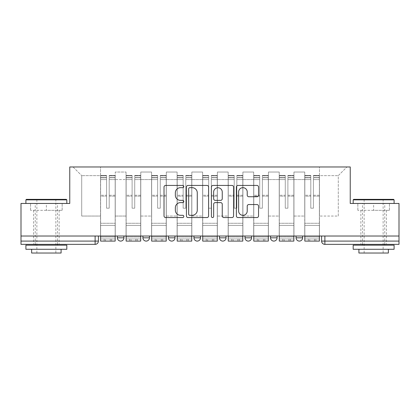 <?xml version="1.0" encoding="UTF-8"?>
<svg xmlns="http://www.w3.org/2000/svg" width="420" height="420" viewBox="0 0 420 420"><rect width="100%" height="100%" fill="white"/><g stroke="black" fill="none" stroke-linecap="round" stroke-linejoin="round"><path stroke-width="0.32" stroke-dasharray="2.1 1.58" d="M183.818 186.553A1.124 1.124 0 0 0 182.695 185.43L165.627 185.43A1.607 1.607 0 0 0 164.021 187.036L164.021 215.948A1.607 1.607 0 0 0 165.627 217.555L182.695 217.555A1.124 1.124 0 0 0 183.818 216.426A1.124 1.124 0 0 0 182.695 215.303L180.484 215.303A5.14 5.14 0 0 1 175.345 210.163L175.345 207.753A5.14 5.14 0 0 1 180.484 202.613L182.695 202.613A1.124 1.124 0 0 0 183.818 201.49A1.124 1.124 0 0 0 182.695 200.366L180.484 200.366A5.14 5.14 0 0 1 175.345 195.227L175.345 192.817A5.14 5.14 0 0 1 180.484 187.677L182.695 187.677A1.124 1.124 0 0 0 183.818 186.553M296.074 236.019L302.62 236.019L302.62 237.82A3.271 3.271 0 0 1 299.344 241.091A3.271 3.271 0 0 1 296.074 237.82L296.074 236.019L302.62 236.019M270.543 236.019L277.09 236.019L277.09 237.82A3.271 3.271 0 0 1 273.819 241.091A3.271 3.271 0 0 0 277.09 237.82L270.543 237.82L270.543 236.019L277.09 236.019M245.018 236.019L251.564 236.019L251.564 237.82L245.018 237.82L245.018 236.019L251.564 236.019M226.039 236.019L219.492 236.019L226.039 236.019L226.039 237.82A3.271 3.271 0 0 1 222.763 241.091A3.271 3.271 0 0 0 226.039 237.82L219.492 237.82M193.961 236.019L200.508 236.019L193.961 236.019M168.436 236.019L174.983 236.019L168.436 236.019M142.91 236.019L149.457 236.019L142.91 236.019M117.38 236.019L123.926 236.019L117.38 236.019M46.363 244.361L33.6 244.361L46.363 244.361M46.363 210.326L30.571 210.326L62.155 210.326L46.363 210.326L46.363 203.453L62.155 203.453L30.571 203.453L66.817 203.453L25.909 203.453L46.363 203.453L46.363 210.326M373.637 244.361L360.875 244.361L373.637 244.361M373.637 210.326L357.845 210.326L389.429 210.326L373.637 210.326L373.637 203.453L389.429 203.453L357.845 203.453L394.091 203.453L353.183 203.453L373.637 203.453L373.637 210.326M399 236.019L21 236.019L21 203.453L69.762 203.453L69.762 166.966L350.238 166.966L350.238 203.453L399 203.453L399 241.091L321.599 241.091A3.271 3.271 0 0 0 324.875 244.361L399 244.361L399 241.091M21 241.091L21 236.019L98.401 236.019L98.401 241.091L21 241.091L21 244.361L95.125 244.361A3.271 3.271 0 0 0 98.401 241.091M115.253 179.566L115.253 216.053L115.253 179.566L126.053 179.566L126.053 172.037L126.053 216.053L126.053 179.566L115.253 179.566M115.253 236.019L115.253 172.037L126.053 172.037L115.253 172.037L115.253 236.019L115.253 225.383L100.527 225.383L115.253 225.383L115.253 236.019L100.527 236.019L100.527 166.966L319.473 166.966L73.038 166.966L100.527 166.966L100.527 216.053L100.527 175.639L81.711 175.639L100.527 175.639L100.527 166.966L100.527 236.019L100.527 225.383L100.527 236.019L115.253 236.019M126.053 236.019L126.053 172.037L115.253 172.037L126.053 172.037L126.053 236.019L126.053 225.383L140.784 225.383L126.053 225.383L126.053 236.019L140.784 236.019L140.784 172.037L140.784 179.566L140.784 172.037L151.583 172.037L151.583 179.566L151.583 172.037L140.784 172.037L140.784 236.019L140.784 225.383L140.784 236.019L126.053 236.019M140.784 216.053L140.784 179.566L140.784 216.053L151.583 216.053L151.583 179.566L151.583 216.053L140.784 216.053M151.583 236.019L151.583 172.037L140.784 172.037L151.583 172.037L151.583 236.019L151.583 225.383L166.309 225.383L151.583 225.383L151.583 236.019L166.309 236.019L166.309 172.037L166.309 179.566L166.309 172.037L177.109 172.037L177.109 179.566L177.109 172.037L166.309 172.037L166.309 236.019L166.309 225.383L166.309 236.019L151.583 236.019M166.309 216.053L166.309 179.566L166.309 216.053L177.109 216.053L177.109 179.566L177.109 216.053L166.309 216.053M177.109 236.019L177.109 172.037L166.309 172.037L177.109 172.037L177.109 236.019L177.109 225.383L191.835 225.383L177.109 225.383L177.109 236.019L191.835 236.019L191.835 172.037L191.835 179.566L191.835 172.037L202.634 172.037L202.634 179.566L202.634 172.037L191.835 172.037L191.835 236.019L191.835 225.383L191.835 236.019L177.109 236.019M191.835 216.053L191.835 179.566L191.835 216.053L202.634 216.053L202.634 179.566L202.634 216.053L191.835 216.053M202.634 236.019L202.634 172.037L191.835 172.037L202.634 172.037L202.634 236.019L202.634 225.383L217.366 225.383L202.634 225.383L202.634 236.019L217.366 236.019L217.366 172.037L217.366 179.566L217.366 172.037L228.165 172.037L228.165 179.566L228.165 172.037L217.366 172.037L217.366 236.019L217.366 225.383L217.366 236.019L202.634 236.019M217.366 216.053L217.366 179.566L217.366 216.053L228.165 216.053L228.165 179.566L228.165 216.053L217.366 216.053M228.165 236.019L228.165 172.037L217.366 172.037L228.165 172.037L228.165 236.019L228.165 225.383L242.891 225.383L228.165 225.383L228.165 236.019L242.891 236.019L242.891 172.037L242.891 179.566L242.891 172.037L253.691 172.037L253.691 179.566L253.691 172.037L242.891 172.037L242.891 236.019L242.891 225.383L242.891 236.019L228.165 236.019M242.891 216.053L242.891 179.566L242.891 216.053L253.691 216.053L253.691 179.566L253.691 216.053L242.891 216.053M253.691 236.019L253.691 172.037L242.891 172.037L253.691 172.037L253.691 236.019L253.691 225.383L268.417 225.383L253.691 225.383L253.691 236.019L268.417 236.019L268.417 172.037L268.417 179.566L268.417 172.037L279.216 172.037L279.216 179.566L279.216 172.037L268.417 172.037L268.417 236.019L268.417 225.383L268.417 236.019L253.691 236.019M268.417 216.053L268.417 179.566L268.417 216.053L279.216 216.053L279.216 179.566L279.216 216.053L268.417 216.053M279.216 236.019L279.216 172.037L268.417 172.037L279.216 172.037L279.216 236.019L279.216 225.383L293.947 225.383L279.216 225.383L279.216 236.019L293.947 236.019L293.947 172.037L293.947 179.566L293.947 172.037L304.747 172.037L304.747 179.566L304.747 172.037L293.947 172.037L293.947 236.019L293.947 225.383L293.947 236.019L279.216 236.019M293.947 216.053L293.947 179.566L293.947 216.053L304.747 216.053L304.747 179.566L304.747 216.053L293.947 216.053M304.747 236.019L304.747 172.037L293.947 172.037L304.747 172.037L304.747 236.019L304.747 225.383L319.473 225.383L304.747 225.383L304.747 236.019L319.473 236.019L319.473 166.966L346.962 166.966L319.473 166.966L319.473 175.639L338.289 175.639L319.473 175.639L319.473 216.053L319.473 166.966L319.473 236.019L304.747 236.019L319.473 236.019L319.473 225.383L319.473 236.019L304.747 236.019M115.253 216.053L126.053 216.053L115.253 216.053M81.711 216.053L81.711 175.639L81.711 216.053L100.527 216.053L81.711 216.053M338.289 216.053L338.289 175.639L346.962 166.966L338.289 175.639L338.289 216.053L319.473 216.053L338.289 216.053M324.875 236.019L321.599 236.019L324.875 236.019L324.875 244.361A3.271 3.271 0 0 1 321.599 241.091M21 236.019L98.401 236.019M174.983 237.82L168.436 237.82A3.271 3.271 0 0 0 171.707 241.091M200.508 237.82L193.961 237.82A3.271 3.271 0 0 0 197.237 241.091M73.038 166.966L81.711 175.639L73.038 166.966M62.155 210.326L62.155 203.453L62.155 210.326M30.571 210.326L30.571 203.453L30.571 210.326M389.429 210.326L389.429 203.453L389.429 210.326M357.845 210.326L357.845 203.453L357.845 210.326M208.593 215.948L208.593 187.036A1.607 1.607 0 0 0 206.987 185.43L188.034 185.43A1.607 1.607 0 0 0 186.428 187.036L186.428 215.948A1.607 1.607 0 0 0 188.034 217.555L206.987 217.555A1.607 1.607 0 0 0 208.593 215.948M189.803 187.677A1.124 1.124 0 0 0 188.68 188.8L188.68 214.179A1.124 1.124 0 0 0 189.803 215.303L192.129 215.303A5.14 5.14 0 0 0 197.269 210.163L197.269 192.817A5.14 5.14 0 0 0 192.129 187.677L189.803 187.677M213.014 185.43L231.966 185.43A1.607 1.607 0 0 1 233.572 187.036L233.572 215.948A1.607 1.607 0 0 1 231.966 217.555L223.855 217.555A1.607 1.607 0 0 1 222.248 215.948L222.248 204.22A1.607 1.607 0 0 0 220.642 202.613L215.261 202.613A1.607 1.607 0 0 0 213.654 204.22L213.654 216.426A1.124 1.124 0 0 1 212.531 217.555A1.124 1.124 0 0 1 211.407 216.426L211.407 187.036A1.607 1.607 0 0 1 213.014 185.43M222.248 192.055A4.295 4.295 0 0 0 217.948 187.756A4.295 4.295 0 0 0 213.654 192.055L213.654 198.76A1.607 1.607 0 0 0 215.261 200.366L220.642 200.366A1.607 1.607 0 0 0 222.248 198.76L222.248 192.055M248.829 196.754L256.94 196.754A1.607 1.607 0 0 0 258.547 195.148L258.547 187.036A1.607 1.607 0 0 0 256.94 185.43L237.988 185.43A1.607 1.607 0 0 0 236.381 187.036L236.381 215.948A1.607 1.607 0 0 0 237.988 217.555L256.94 217.555A1.607 1.607 0 0 0 258.547 215.948L258.547 206.147A1.607 1.607 0 0 0 256.94 204.545L248.829 204.545A1.607 1.607 0 0 0 247.222 206.147L247.222 211.008A4.295 4.295 0 0 1 242.928 215.303A4.295 4.295 0 0 1 238.628 211.008L238.628 191.977A4.295 4.295 0 0 1 242.928 187.677A4.295 4.295 0 0 1 247.222 191.977L247.222 195.148A1.607 1.607 0 0 0 248.829 196.754M104.129 238.964L104.129 241.091L111.657 241.091L104.129 241.091L104.129 238.964L111.657 238.964L104.129 238.964M115.175 236.019L115.175 177.602L109.2 177.823L109.2 187.42L109.2 175.471L109.2 208.199L106.58 208.199L106.58 177.602L106.58 195.248L100.611 195.248L100.611 175.76L100.611 225.383L100.611 195.248L106.58 195.248L106.58 175.471L106.58 196.172L100.611 196.172L100.611 223.256L100.611 196.172L106.58 196.172L106.58 175.471L106.58 208.199L109.2 208.199L109.2 177.602L115.175 177.823L115.175 187.42L115.175 175.471L115.175 241.091L100.611 241.091L100.611 177.602L100.611 241.091L105.52 241.091L105.52 238.964L100.611 238.964L115.175 238.964L105.52 238.964M115.175 196.172L109.2 196.172L109.2 208.199L109.2 196.172L115.175 196.172L115.175 223.256L100.611 223.256L115.175 223.256L115.175 196.172M100.611 177.739L106.58 177.739L100.611 177.739M100.611 175.76L100.611 179.603L100.611 175.471L100.611 175.76L106.58 175.76L100.611 175.76M106.58 196.172L106.58 208.199L106.58 196.172M100.611 236.019L100.611 179.603L106.58 179.603L106.58 208.199L109.2 208.199L109.2 195.248L115.175 195.248L115.175 225.383L115.175 195.248L109.2 195.248L109.2 208.199L106.58 208.199L106.58 195.248L106.58 208.199L109.2 208.199L106.58 208.199L109.2 208.199L106.58 208.199L106.58 179.603L100.611 179.603L100.611 241.091L115.175 241.091L115.175 237.001L100.611 237.001L115.175 237.001L115.175 241.091L105.52 241.091M109.2 208.199L109.2 179.603L109.2 208.199M115.175 225.383L100.611 225.383L115.175 225.383M111.657 238.964L111.657 241.091L111.657 238.964M129.654 238.964L129.654 241.091L137.183 241.091L129.654 241.091L129.654 238.964L137.183 238.964L129.654 238.964M140.7 236.019L140.7 177.602L134.726 177.823L134.726 187.42L134.726 175.471L134.726 208.199L132.111 208.199L132.111 177.602L132.111 195.248L126.136 195.248L126.136 175.76L126.136 225.383L126.136 195.248L132.111 195.248L132.111 175.471L132.111 196.172L126.136 196.172L126.136 223.256L126.136 196.172L132.111 196.172L132.111 175.471L132.111 208.199L134.726 208.199L134.726 177.602L140.7 177.823L140.7 187.42L140.7 175.471L140.7 241.091L126.136 241.091L126.136 177.602L126.136 241.091L131.045 241.091L131.045 238.964L126.136 238.964L140.7 238.964L131.045 238.964M140.7 196.172L134.726 196.172L134.726 208.199L134.726 196.172L140.7 196.172L140.7 223.256L126.136 223.256L140.7 223.256L140.7 196.172M126.136 177.739L132.111 177.739L126.136 177.739M126.136 175.76L126.136 179.603L126.136 175.471L126.136 175.76L132.111 175.76L126.136 175.76M132.111 196.172L132.111 208.199L132.111 196.172M126.136 236.019L126.136 179.603L132.111 179.603L132.111 208.199L134.726 208.199L134.726 195.248L140.7 195.248L140.7 225.383L140.7 195.248L134.726 195.248L134.726 208.199L132.111 208.199L132.111 195.248L132.111 208.199L134.726 208.199L132.111 208.199L134.726 208.199L132.111 208.199L132.111 179.603L126.136 179.603L126.136 241.091L140.7 241.091L140.7 237.001L126.136 237.001L140.7 237.001L140.7 241.091L131.045 241.091M134.726 208.199L134.726 179.603L134.726 208.199M140.7 225.383L126.136 225.383L140.7 225.383M137.183 238.964L137.183 241.091L137.183 238.964M155.179 238.964L155.179 241.091L162.708 241.091L155.179 241.091L155.179 238.964L162.708 238.964L155.179 238.964M166.226 236.019L166.226 177.602L160.256 177.823L160.256 187.42L160.256 175.471L160.256 208.199L157.637 208.199L157.637 177.602L157.637 195.248L151.662 195.248L151.662 175.76L151.662 225.383L151.662 195.248L157.637 195.248L157.637 175.471L157.637 196.172L151.662 196.172L151.662 223.256L151.662 196.172L157.637 196.172L157.637 175.471L157.637 208.199L160.256 208.199L160.256 177.602L166.226 177.823L166.226 187.42L166.226 175.471L166.226 241.091L151.662 241.091L151.662 177.602L151.662 241.091L156.571 241.091L156.571 238.964L151.662 238.964L166.226 238.964L156.571 238.964M166.226 196.172L160.256 196.172L160.256 208.199L160.256 196.172L166.226 196.172L166.226 223.256L151.662 223.256L166.226 223.256L166.226 196.172M151.662 177.739L157.637 177.739L151.662 177.739M151.662 175.76L151.662 179.603L151.662 175.471L151.662 175.76L157.637 175.76L151.662 175.76M157.637 196.172L157.637 208.199L157.637 196.172M151.662 236.019L151.662 179.603L157.637 179.603L157.637 208.199L160.256 208.199L160.256 195.248L166.226 195.248L166.226 225.383L166.226 195.248L160.256 195.248L160.256 208.199L157.637 208.199L157.637 195.248L157.637 208.199L160.256 208.199L157.637 208.199L160.256 208.199L157.637 208.199L157.637 179.603L151.662 179.603L151.662 241.091L166.226 241.091L166.226 237.001L151.662 237.001L166.226 237.001L166.226 241.091L156.571 241.091M160.256 208.199L160.256 179.603L160.256 208.199M166.226 225.383L151.662 225.383L166.226 225.383M162.708 238.964L162.708 241.091L162.708 238.964M180.71 238.964L180.71 241.091L188.239 241.091L180.71 241.091L180.71 238.964L188.239 238.964L180.71 238.964M191.756 236.019L191.756 177.602L185.782 177.823L185.782 187.42L185.782 175.471L185.782 208.199L183.162 208.199L183.162 177.602L183.162 195.248L177.193 195.248L177.193 175.76L177.193 225.383L177.193 195.248L183.162 195.248L183.162 175.471L183.162 196.172L177.193 196.172L177.193 223.256L177.193 196.172L183.162 196.172L183.162 175.471L183.162 208.199L185.782 208.199L185.782 177.602L191.756 177.823L191.756 187.42L191.756 175.471L191.756 241.091L177.193 241.091L177.193 177.602L177.193 241.091L182.102 241.091L182.102 238.964L177.193 238.964L191.756 238.964L182.102 238.964M191.756 196.172L185.782 196.172L185.782 208.199L185.782 196.172L191.756 196.172L191.756 223.256L177.193 223.256L191.756 223.256L191.756 196.172M177.193 177.739L183.162 177.739L177.193 177.739M177.193 175.76L177.193 179.603L177.193 175.471L177.193 175.76L183.162 175.76L177.193 175.76M183.162 196.172L183.162 208.199L183.162 196.172M177.193 236.019L177.193 179.603L183.162 179.603L183.162 208.199L185.782 208.199L185.782 195.248L191.756 195.248L191.756 225.383L191.756 195.248L185.782 195.248L185.782 208.199L183.162 208.199L183.162 195.248L183.162 208.199L185.782 208.199L183.162 208.199L185.782 208.199L183.162 208.199L183.162 179.603L177.193 179.603L177.193 241.091L191.756 241.091L191.756 237.001L177.193 237.001L191.756 237.001L191.756 241.091L182.102 241.091M185.782 208.199L185.782 179.603L185.782 208.199M191.756 225.383L177.193 225.383L191.756 225.383M188.239 238.964L188.239 241.091L188.239 238.964M206.236 238.964L206.236 241.091L213.764 241.091L206.236 241.091L206.236 238.964L213.764 238.964L206.236 238.964M217.282 236.019L217.282 177.602L211.307 177.823L211.307 187.42L211.307 175.471L211.307 208.199L208.693 208.199L208.693 177.602L208.693 195.248L202.718 195.248L202.718 175.76L202.718 225.383L202.718 195.248L208.693 195.248L208.693 175.471L208.693 196.172L202.718 196.172L202.718 223.256L202.718 196.172L208.693 196.172L208.693 175.471L208.693 208.199L211.307 208.199L211.307 177.602L217.282 177.823L217.282 187.42L217.282 175.471L217.282 241.091L202.718 241.091L202.718 177.602L202.718 241.091L207.627 241.091L207.627 238.964L202.718 238.964L217.282 238.964L207.627 238.964M217.282 196.172L211.307 196.172L211.307 208.199L211.307 196.172L217.282 196.172L217.282 223.256L202.718 223.256L217.282 223.256L217.282 196.172M202.718 177.739L208.693 177.739L202.718 177.739M202.718 175.76L202.718 179.603L202.718 175.471L202.718 175.76L208.693 175.76L202.718 175.76M208.693 196.172L208.693 208.199L208.693 196.172M202.718 236.019L202.718 179.603L208.693 179.603L208.693 208.199L211.307 208.199L211.307 195.248L217.282 195.248L217.282 225.383L217.282 195.248L211.307 195.248L211.307 208.199L208.693 208.199L208.693 195.248L208.693 208.199L211.307 208.199L208.693 208.199L211.307 208.199L208.693 208.199L208.693 179.603L202.718 179.603L202.718 241.091L217.282 241.091L217.282 237.001L202.718 237.001L217.282 237.001L217.282 241.091L207.627 241.091M211.307 208.199L211.307 179.603L211.307 208.199M217.282 225.383L202.718 225.383L217.282 225.383M213.764 238.964L213.764 241.091L213.764 238.964M231.761 238.964L231.761 241.091L239.29 241.091L231.761 241.091L231.761 238.964L239.29 238.964L231.761 238.964M242.807 236.019L242.807 177.602L236.838 177.823L236.838 187.42L236.838 175.471L236.838 208.199L234.218 208.199L234.218 177.602L234.218 195.248L228.244 195.248L228.244 175.76L228.244 225.383L228.244 195.248L234.218 195.248L234.218 175.471L234.218 196.172L228.244 196.172L228.244 223.256L228.244 196.172L234.218 196.172L234.218 175.471L234.218 208.199L236.838 208.199L236.838 177.602L242.807 177.823L242.807 187.42L242.807 175.471L242.807 241.091L228.244 241.091L228.244 177.602L228.244 241.091L233.153 241.091L233.153 238.964L228.244 238.964L242.807 238.964L233.153 238.964M242.807 196.172L236.838 196.172L236.838 208.199L236.838 196.172L242.807 196.172L242.807 223.256L228.244 223.256L242.807 223.256L242.807 196.172M228.244 177.739L234.218 177.739L228.244 177.739M228.244 175.76L228.244 179.603L228.244 175.471L228.244 175.76L234.218 175.76L228.244 175.76M234.218 196.172L234.218 208.199L234.218 196.172M228.244 236.019L228.244 179.603L234.218 179.603L234.218 208.199L236.838 208.199L236.838 195.248L242.807 195.248L242.807 225.383L242.807 195.248L236.838 195.248L236.838 208.199L234.218 208.199L234.218 195.248L234.218 208.199L236.838 208.199L234.218 208.199L236.838 208.199L234.218 208.199L234.218 179.603L228.244 179.603L228.244 241.091L242.807 241.091L242.807 237.001L228.244 237.001L242.807 237.001L242.807 241.091L233.153 241.091M236.838 208.199L236.838 179.603L236.838 208.199M242.807 225.383L228.244 225.383L242.807 225.383M239.29 238.964L239.29 241.091L239.29 238.964M66.329 199.364L26.402 199.364M25.909 199.857L66.817 199.857M25.909 249.275L66.817 249.275M25.909 245.18L66.817 245.18M31.637 253.034L61.089 253.034M46.363 199.857L55.855 199.857L46.363 199.857M393.598 199.364L353.671 199.364M353.183 199.857L394.091 199.857M353.183 249.275L394.091 249.275M353.183 245.18L394.091 245.18M358.911 253.034L388.364 253.034M373.637 199.857L383.129 199.857L373.637 199.857M257.292 238.964L257.292 241.091L264.821 241.091L257.292 241.091L257.292 238.964L264.821 238.964L257.292 238.964M268.338 236.019L268.338 177.602L262.363 177.823L262.363 187.42L262.363 175.471L262.363 208.199L259.744 208.199L259.744 177.602L259.744 195.248L253.775 195.248L253.775 175.76L253.775 225.383L253.775 195.248L259.744 195.248L259.744 175.471L259.744 196.172L253.775 196.172L253.775 223.256L253.775 196.172L259.744 196.172L259.744 175.471L259.744 208.199L262.363 208.199L262.363 177.602L268.338 177.823L268.338 187.42L268.338 175.471L268.338 241.091L253.775 241.091L253.775 177.602L253.775 241.091L258.683 241.091L258.683 238.964L253.775 238.964L268.338 238.964L258.683 238.964M268.338 196.172L262.363 196.172L262.363 208.199L262.363 196.172L268.338 196.172L268.338 223.256L253.775 223.256L268.338 223.256L268.338 196.172M253.775 177.739L259.744 177.739L253.775 177.739M253.775 175.76L253.775 179.603L253.775 175.471L253.775 175.76L259.744 175.76L253.775 175.76M259.744 196.172L259.744 208.199L259.744 196.172M253.775 236.019L253.775 179.603L259.744 179.603L259.744 208.199L262.363 208.199L262.363 195.248L268.338 195.248L268.338 225.383L268.338 195.248L262.363 195.248L262.363 208.199L259.744 208.199L259.744 195.248L259.744 208.199L262.363 208.199L259.744 208.199L262.363 208.199L259.744 208.199L259.744 179.603L253.775 179.603L253.775 241.091L268.338 241.091L268.338 237.001L253.775 237.001L268.338 237.001L268.338 241.091L258.683 241.091M262.363 208.199L262.363 179.603L262.363 208.199M268.338 225.383L253.775 225.383L268.338 225.383M264.821 238.964L264.821 241.091L264.821 238.964M282.818 238.964L282.818 241.091L290.346 241.091L282.818 241.091L282.818 238.964L290.346 238.964L282.818 238.964M293.864 236.019L293.864 177.602L287.889 177.823L287.889 187.42L287.889 175.471L287.889 208.199L285.274 208.199L285.274 177.602L285.274 195.248L279.3 195.248L279.3 175.76L279.3 225.383L279.3 195.248L285.274 195.248L285.274 175.471L285.274 196.172L279.3 196.172L279.3 223.256L279.3 196.172L285.274 196.172L285.274 175.471L285.274 208.199L287.889 208.199L287.889 177.602L293.864 177.823L293.864 187.42L293.864 175.471L293.864 241.091L279.3 241.091L279.3 177.602L279.3 241.091L284.209 241.091L284.209 238.964L279.3 238.964L293.864 238.964L284.209 238.964M293.864 196.172L287.889 196.172L287.889 208.199L287.889 196.172L293.864 196.172L293.864 223.256L279.3 223.256L293.864 223.256L293.864 196.172M279.3 177.739L285.274 177.739L279.3 177.739M279.3 175.76L279.3 179.603L279.3 175.471L279.3 175.76L285.274 175.76L279.3 175.76M285.274 196.172L285.274 208.199L285.274 196.172M279.3 236.019L279.3 179.603L285.274 179.603L285.274 208.199L287.889 208.199L287.889 195.248L293.864 195.248L293.864 225.383L293.864 195.248L287.889 195.248L287.889 208.199L285.274 208.199L285.274 195.248L285.274 208.199L287.889 208.199L285.274 208.199L287.889 208.199L285.274 208.199L285.274 179.603L279.3 179.603L279.3 241.091L293.864 241.091L293.864 237.001L279.3 237.001L293.864 237.001L293.864 241.091L284.209 241.091M287.889 208.199L287.889 179.603L287.889 208.199M293.864 225.383L279.3 225.383L293.864 225.383M290.346 238.964L290.346 241.091L290.346 238.964M308.343 238.964L308.343 241.091L315.871 241.091L308.343 241.091L308.343 238.964L315.871 238.964L308.343 238.964M319.389 236.019L319.389 177.602L313.42 177.823L313.42 187.42L313.42 175.471L313.42 208.199L310.8 208.199L310.8 177.602L310.8 195.248L304.826 195.248L304.826 175.76L304.826 225.383L304.826 195.248L310.8 195.248L310.8 175.471L310.8 196.172L304.826 196.172L304.826 223.256L304.826 196.172L310.8 196.172L310.8 175.471L310.8 208.199L313.42 208.199L313.42 177.602L319.389 177.823L319.389 187.42L319.389 175.471L319.389 241.091L304.826 241.091L304.826 177.602L304.826 241.091L309.734 241.091L309.734 238.964L304.826 238.964L319.389 238.964L309.734 238.964M319.389 196.172L313.42 196.172L313.42 208.199L313.42 196.172L319.389 196.172L319.389 223.256L304.826 223.256L319.389 223.256L319.389 196.172M304.826 177.739L310.8 177.739L304.826 177.739M304.826 175.76L304.826 179.603L304.826 175.471L304.826 175.76L310.8 175.76L304.826 175.76M310.8 196.172L310.8 208.199L310.8 196.172M304.826 236.019L304.826 179.603L310.8 179.603L310.8 208.199L313.42 208.199L313.42 195.248L319.389 195.248L319.389 225.383L319.389 195.248L313.42 195.248L313.42 208.199L310.8 208.199L310.8 195.248L310.8 208.199L313.42 208.199L310.8 208.199L313.42 208.199L310.8 208.199L310.8 179.603L304.826 179.603L304.826 241.091L319.389 241.091L319.389 237.001L304.826 237.001L319.389 237.001L319.389 241.091L309.734 241.091M313.42 208.199L313.42 179.603L313.42 208.199M319.389 225.383L304.826 225.383L319.389 225.383M315.871 238.964L315.871 241.091L315.871 238.964M299.344 241.091A3.271 3.271 0 0 0 302.62 237.82L296.074 237.82M149.457 237.82L142.91 237.82M123.926 237.82L117.38 237.82M304.747 179.566L293.947 179.566L304.747 179.566M279.216 179.566L268.417 179.566L279.216 179.566M253.691 179.566L242.891 179.566L253.691 179.566M228.165 179.566L217.366 179.566L228.165 179.566M202.634 179.566L191.835 179.566L202.634 179.566M177.109 179.566L166.309 179.566L177.109 179.566M151.583 179.566L140.784 179.566L151.583 179.566M95.125 236.019L95.125 244.361M106.58 177.823L100.611 177.823L106.58 177.823M115.175 175.76L109.2 175.76L115.175 175.76M115.175 179.603L109.2 179.603L115.175 179.603M106.58 175.844L100.611 175.844L106.58 175.844M106.58 179.603L100.611 179.603L106.58 179.603M115.175 175.844L109.2 175.844L115.175 175.844M115.175 177.739L109.2 177.739L115.175 177.739M110.266 238.964L110.266 241.091M132.111 177.823L126.136 177.823L132.111 177.823M140.7 175.76L134.726 175.76L140.7 175.76M140.7 179.603L134.726 179.603L140.7 179.603M132.111 175.844L126.136 175.844L132.111 175.844M132.111 179.603L126.136 179.603L132.111 179.603M140.7 175.844L134.726 175.844L140.7 175.844M140.7 177.739L134.726 177.739L140.7 177.739M135.791 238.964L135.791 241.091M157.637 177.823L151.662 177.823L157.637 177.823M166.226 175.76L160.256 175.76L166.226 175.76M166.226 179.603L160.256 179.603L166.226 179.603M157.637 175.844L151.662 175.844L157.637 175.844M157.637 179.603L151.662 179.603L157.637 179.603M166.226 175.844L160.256 175.844L166.226 175.844M166.226 177.739L160.256 177.739L166.226 177.739M161.317 238.964L161.317 241.091M183.162 177.823L177.193 177.823L183.162 177.823M191.756 175.76L185.782 175.76L191.756 175.76M191.756 179.603L185.782 179.603L191.756 179.603M183.162 175.844L177.193 175.844L183.162 175.844M183.162 179.603L177.193 179.603L183.162 179.603M191.756 175.844L185.782 175.844L191.756 175.844M191.756 177.739L185.782 177.739L191.756 177.739M186.847 238.964L186.847 241.091M208.693 177.823L202.718 177.823L208.693 177.823M217.282 175.76L211.307 175.76L217.282 175.76M217.282 179.603L211.307 179.603L217.282 179.603M208.693 175.844L202.718 175.844L208.693 175.844M208.693 179.603L202.718 179.603L208.693 179.603M217.282 175.844L211.307 175.844L217.282 175.844M217.282 177.739L211.307 177.739L217.282 177.739M212.373 238.964L212.373 241.091M234.218 177.823L228.244 177.823L234.218 177.823M242.807 175.76L236.838 175.76L242.807 175.76M242.807 179.603L236.838 179.603L242.807 179.603M234.218 175.844L228.244 175.844L234.218 175.844M234.218 179.603L228.244 179.603L234.218 179.603M242.807 175.844L236.838 175.844L242.807 175.844M242.807 177.739L236.838 177.739L242.807 177.739M237.899 238.964L237.899 241.091M259.744 177.823L253.775 177.823L259.744 177.823M268.338 175.76L262.363 175.76L268.338 175.76M268.338 179.603L262.363 179.603L268.338 179.603M259.744 175.844L253.775 175.844L259.744 175.844M259.744 179.603L253.775 179.603L259.744 179.603M268.338 175.844L262.363 175.844L268.338 175.844M268.338 177.739L262.363 177.739L268.338 177.739M263.429 238.964L263.429 241.091M285.274 177.823L279.3 177.823L285.274 177.823M293.864 175.76L287.889 175.76L293.864 175.76M293.864 179.603L287.889 179.603L293.864 179.603M285.274 175.844L279.3 175.844L285.274 175.844M285.274 179.603L279.3 179.603L285.274 179.603M293.864 175.844L287.889 175.844L293.864 175.844M293.864 177.739L287.889 177.739L293.864 177.739M288.955 238.964L288.955 241.091M310.8 177.823L304.826 177.823L310.8 177.823M319.389 175.76L313.42 175.76L319.389 175.76M319.389 179.603L313.42 179.603L319.389 179.603M310.8 175.844L304.826 175.844L310.8 175.844M310.8 179.603L304.826 179.603L310.8 179.603M319.389 175.844L313.42 175.844L319.389 175.844M319.389 177.739L313.42 177.739L319.389 177.739M314.48 238.964L314.48 241.091M33.6 210.326L33.6 244.361M360.875 210.326L360.875 244.361M386.4 210.326L386.4 244.361M59.126 210.326L59.126 244.361M115.175 175.471L109.2 175.471L115.175 175.471M106.58 177.602L100.611 177.602L106.58 177.602M106.58 175.471L100.611 175.471L106.58 175.471M115.175 177.602L109.2 177.602L115.175 177.602M140.7 175.471L134.726 175.471L140.7 175.471M132.111 177.602L126.136 177.602L132.111 177.602M132.111 175.471L126.136 175.471L132.111 175.471M140.7 177.602L134.726 177.602L140.7 177.602M166.226 175.471L160.256 175.471L166.226 175.471M157.637 177.602L151.662 177.602L157.637 177.602M157.637 175.471L151.662 175.471L157.637 175.471M166.226 177.602L160.256 177.602L166.226 177.602M191.756 175.471L185.782 175.471L191.756 175.471M183.162 177.602L177.193 177.602L183.162 177.602M183.162 175.471L177.193 175.471L183.162 175.471M191.756 177.602L185.782 177.602L191.756 177.602M217.282 175.471L211.307 175.471L217.282 175.471M208.693 177.602L202.718 177.602L208.693 177.602M208.693 175.471L202.718 175.471L208.693 175.471M217.282 177.602L211.307 177.602L217.282 177.602M242.807 175.471L236.838 175.471L242.807 175.471M234.218 177.602L228.244 177.602L234.218 177.602M234.218 175.471L228.244 175.471L234.218 175.471M242.807 177.602L236.838 177.602L242.807 177.602M36.871 253.034L36.871 199.857L36.383 199.364M57.493 244.361L57.493 203.453M35.238 244.361L35.238 203.453M56.343 199.364L55.855 199.857L55.855 253.034M364.145 253.034L364.145 199.857L363.657 199.364M384.762 244.361L384.762 203.453M362.507 244.361L362.507 203.453M383.618 199.364L383.129 199.857L383.129 253.034M268.338 175.471L262.363 175.471L268.338 175.471M259.744 177.602L253.775 177.602L259.744 177.602M259.744 175.471L253.775 175.471L259.744 175.471M268.338 177.602L262.363 177.602L268.338 177.602M293.864 175.471L287.889 175.471L293.864 175.471M285.274 177.602L279.3 177.602L285.274 177.602M285.274 175.471L279.3 175.471L285.274 175.471M293.864 177.602L287.889 177.602L293.864 177.602M319.389 175.471L313.42 175.471L319.389 175.471M310.8 177.602L304.826 177.602L310.8 177.602M310.8 175.471L304.826 175.471L310.8 175.471M319.389 177.602L313.42 177.602L319.389 177.602"/><path stroke-width="0.63" d="M183.818 186.553A1.124 1.124 0 0 0 182.695 185.43L165.627 185.43A1.607 1.607 0 0 0 164.021 187.036L164.021 215.948A1.607 1.607 0 0 0 165.627 217.555L182.695 217.555A1.124 1.124 0 0 0 183.818 216.426A1.124 1.124 0 0 0 182.695 215.303L180.484 215.303A5.14 5.14 0 0 1 175.345 210.163L175.345 207.753A5.14 5.14 0 0 1 180.484 202.613L182.695 202.613A1.124 1.124 0 0 0 183.818 201.49A1.124 1.124 0 0 0 182.695 200.366L180.484 200.366A5.14 5.14 0 0 1 175.345 195.227L175.345 192.817A5.14 5.14 0 0 1 180.484 187.677L182.695 187.677A1.124 1.124 0 0 0 183.818 186.553M219.492 237.82L219.492 236.019L219.492 237.82A3.271 3.271 0 0 0 222.763 241.091A3.271 3.271 0 0 1 219.492 237.82L226.039 237.82A3.271 3.271 0 0 1 222.763 241.091M193.961 236.019L193.961 237.82L200.508 237.82A3.271 3.271 0 0 1 197.237 241.091A3.271 3.271 0 0 1 193.961 237.82L193.961 236.019M168.436 236.019L168.436 237.82L174.983 237.82A3.271 3.271 0 0 1 171.707 241.091A3.271 3.271 0 0 1 168.436 237.82L168.436 236.019M142.91 237.82L142.91 236.019L142.91 237.82A3.271 3.271 0 0 0 146.181 241.091A3.271 3.271 0 0 1 142.91 237.82L149.457 237.82A3.271 3.271 0 0 1 146.181 241.091A3.271 3.271 0 0 0 149.457 237.82A3.271 3.271 0 0 1 146.181 241.091M117.38 237.82L117.38 236.019L117.38 237.82A3.271 3.271 0 0 0 120.656 241.091A3.271 3.271 0 0 1 117.38 237.82L123.926 237.82A3.271 3.271 0 0 1 120.656 241.091A3.271 3.271 0 0 0 123.926 237.82A3.271 3.271 0 0 1 120.656 241.091M256.94 196.754A1.607 1.607 0 0 0 258.547 195.148L258.547 187.036A1.607 1.607 0 0 0 256.94 185.43L237.988 185.43A1.607 1.607 0 0 0 236.381 187.036L236.381 215.948A1.607 1.607 0 0 0 237.988 217.555L256.94 217.555A1.607 1.607 0 0 0 258.547 215.948L258.547 206.147A1.607 1.607 0 0 0 256.94 204.545L248.829 204.545A1.607 1.607 0 0 0 247.222 206.147L247.222 211.008A4.295 4.295 0 0 1 242.928 215.303A4.295 4.295 0 0 1 238.628 211.008L238.628 191.977A4.295 4.295 0 0 1 242.928 187.677A4.295 4.295 0 0 1 247.222 191.977L247.222 195.148A1.607 1.607 0 0 0 248.829 196.754L256.94 196.754M21 236.019L21 203.453L69.762 203.453L69.762 166.966L350.238 166.966L350.238 203.453L399 203.453L399 236.019L21 236.019L21 241.091L98.401 241.091L98.401 236.019M208.593 187.036A1.607 1.607 0 0 0 206.987 185.43L188.034 185.43A1.607 1.607 0 0 0 186.428 187.036L186.428 215.948A1.607 1.607 0 0 0 188.034 217.555L206.987 217.555A1.607 1.607 0 0 0 208.593 215.948L208.593 187.036M213.014 185.43L231.966 185.43A1.607 1.607 0 0 1 233.572 187.036L233.572 215.948A1.607 1.607 0 0 1 231.966 217.555L223.855 217.555A1.607 1.607 0 0 1 222.248 215.948L222.248 204.22A1.607 1.607 0 0 0 220.642 202.613L215.261 202.613A1.607 1.607 0 0 0 213.654 204.22L213.654 216.426A1.124 1.124 0 0 1 212.531 217.555A1.124 1.124 0 0 1 211.407 216.426L211.407 187.036A1.607 1.607 0 0 1 213.014 185.43M321.599 236.019L321.599 241.091L399 241.091L399 244.361L324.875 244.361A3.271 3.271 0 0 1 321.599 241.091L321.599 236.019M399 236.019L399 241.091M95.125 236.019L95.125 244.361A3.271 3.271 0 0 0 98.401 241.091A3.271 3.271 0 0 1 95.125 244.361L21 244.361L21 241.091M302.62 236.019L302.62 237.82A3.271 3.271 0 0 1 299.344 241.091A3.271 3.271 0 0 1 296.074 237.82L302.62 237.82M296.074 236.019L296.074 237.82M277.09 236.019L277.09 237.82A3.271 3.271 0 0 1 273.819 241.091A3.271 3.271 0 0 1 270.543 237.82A3.271 3.271 0 0 0 273.819 241.091M270.543 236.019L270.543 237.82L277.09 237.82M251.564 236.019L251.564 237.82A3.271 3.271 0 0 1 248.294 241.091A3.271 3.271 0 0 1 245.018 237.82A3.271 3.271 0 0 0 248.294 241.091A3.271 3.271 0 0 0 251.564 237.82A3.271 3.271 0 0 1 248.294 241.091M245.018 236.019L245.018 237.82L251.564 237.82M226.039 236.019L226.039 237.82M200.508 236.019L200.508 237.82A3.271 3.271 0 0 1 197.237 241.091A3.271 3.271 0 0 0 200.508 237.82L200.508 236.019M174.983 236.019L174.983 237.82A3.271 3.271 0 0 1 171.707 241.091A3.271 3.271 0 0 0 174.983 237.82L174.983 236.019M149.457 236.019L149.457 237.82L149.457 236.019M123.926 236.019L123.926 237.82L123.926 236.019M189.803 187.677A1.124 1.124 0 0 0 188.68 188.8L188.68 214.179A1.124 1.124 0 0 0 189.803 215.303L192.129 215.303A5.14 5.14 0 0 0 197.269 210.163L197.269 192.817A5.14 5.14 0 0 0 192.129 187.677L189.803 187.677M222.248 192.055A4.295 4.295 0 0 0 217.948 187.756A4.295 4.295 0 0 0 213.654 192.055L213.654 198.76A1.607 1.607 0 0 0 215.261 200.366L220.642 200.366A1.607 1.607 0 0 0 222.248 198.76L222.248 192.055M115.175 236.019L115.175 241.091L100.611 241.091L100.611 236.019M140.7 236.019L140.7 241.091L126.136 241.091L126.136 236.019M166.226 236.019L166.226 241.091L151.662 241.091L151.662 236.019M191.756 236.019L191.756 241.091L177.193 241.091L177.193 236.019M217.282 236.019L217.282 241.091L202.718 241.091L202.718 236.019M242.807 236.019L242.807 241.091L228.244 241.091L228.244 236.019M25.909 199.857L26.402 199.364L66.329 199.364L66.817 199.857L25.909 199.857L25.909 203.453M66.817 249.275L25.909 249.275L25.909 245.18L66.817 245.18L66.817 249.275M61.089 249.275L61.089 253.034L31.637 253.034L31.637 249.275M353.183 199.857L353.671 199.364L393.598 199.364L394.091 199.857L353.183 199.857L353.183 203.453M394.091 249.275L353.183 249.275L353.183 245.18L394.091 245.18L394.091 249.275M388.364 249.275L388.364 253.034L358.911 253.034L358.911 249.275M268.338 236.019L268.338 241.091L253.775 241.091L253.775 236.019M293.864 236.019L293.864 241.091L279.3 241.091L279.3 236.019M319.389 236.019L319.389 241.091L304.826 241.091L304.826 236.019M324.875 236.019L324.875 244.361M66.817 203.453L66.817 199.857M57.493 245.18L57.493 244.361M35.238 245.18L35.238 244.361M394.091 203.453L394.091 199.857M384.762 245.18L384.762 244.361M362.507 245.18L362.507 244.361"/></g></svg>
